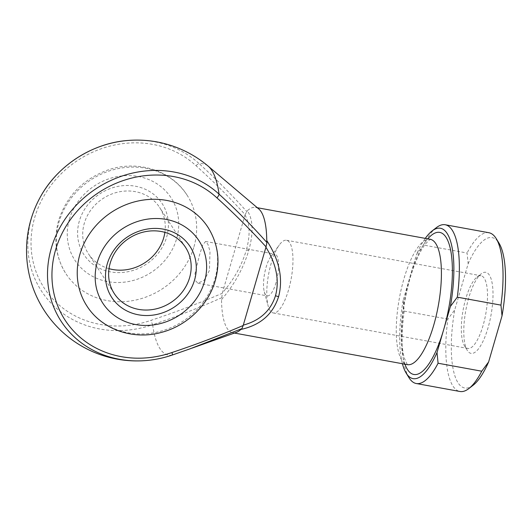 <?xml version="1.0" encoding="UTF-8"?>
<svg xmlns="http://www.w3.org/2000/svg" width="532" height="532" viewBox="0 0 532 532"><rect width="100%" height="100%" fill="white"/><g stroke="black" fill="none" stroke-linecap="round" stroke-linejoin="round"><path stroke-width="0.4" stroke-dasharray="2.66 2" d="M79.328 221.079A46.716 42.168 147 0 0 110.556 271.879A46.716 42.168 147 0 0 166.669 237.019A46.716 42.168 147 0 0 135.441 186.22A46.716 42.168 147 0 0 79.328 221.079M109.013 268.667A42.467 38.331 -33 0 1 88.385 253.724A42.467 38.331 -33 0 1 84.295 223.334A42.467 38.331 -33 0 1 118.789 191.932A42.467 38.331 -33 0 1 159.607 207.44A42.467 38.331 -33 0 1 164.887 232.358M193.981 246.735A72.199 65.163 147 0 0 187.018 195.071A72.199 65.163 147 0 0 117.632 168.71A72.199 65.163 147 0 0 58.992 222.097A72.199 65.163 147 0 0 65.955 273.761A72.199 65.163 147 0 0 135.341 300.121A72.199 65.163 147 0 0 193.981 246.735M207.946 227.264A72.199 65.163 -33 0 1 214.901 278.928A72.199 65.163 -33 0 1 156.262 332.314A72.199 65.163 -33 0 1 86.876 305.953M209.422 270.495L204.135 280.284L197.944 283.23L195.171 280.351L194.998 273.741L199.46 255.167L202.719 245.006L205.571 241.455L207.892 244.261L210.007 251.224L209.422 270.495M468.725 297.967A41.197 12.821 -79.7 0 0 467.276 350.369A41.197 12.821 -79.7 0 0 488.057 327.705A41.197 12.821 -79.7 0 0 492.512 285.578A41.197 12.821 -79.7 0 0 481.247 273.787A41.197 12.821 -79.7 0 0 468.725 297.967M483.089 325.444A36.947 11.498 100.3 0 1 467.788 348.453A36.947 11.498 100.3 0 1 464.449 345.773A36.947 11.498 100.3 0 1 465.753 298.771A36.947 11.498 100.3 0 1 476.985 277.092A36.947 11.498 100.3 0 1 481.054 275.762A36.947 11.498 100.3 0 1 483.089 325.444M288.543 289.94A36.947 11.498 100.3 0 1 273.242 312.949A36.947 11.498 100.3 0 1 268.148 305.947A36.947 11.498 100.3 0 1 271.207 263.26A36.947 11.498 100.3 0 1 279.273 244.999A36.947 11.498 100.3 0 1 286.515 240.251A36.947 11.498 100.3 0 1 288.543 289.94M276.035 282.652A21.233 6.61 100.3 0 1 267.237 295.878A21.233 6.61 100.3 0 1 264.311 291.855A21.233 6.61 100.3 0 1 266.067 267.323A21.233 6.61 100.3 0 1 270.702 256.83A21.233 6.61 100.3 0 1 274.864 254.103A21.233 6.61 100.3 0 1 276.035 282.652M172.321 355.01A97.243 30.264 100.3 0 1 159.946 348.593A97.243 30.264 100.3 0 1 152.637 324.72C176.065 316.773 199.121 307.762 221.804 297.687L221.538 299.589C234.226 284.833 243.284 268.52 248.71 250.645C253.618 232.936 253.166 219.63 247.353 210.719A63.7 19.83 100.3 0 1 255.586 207.413A63.7 19.83 100.3 0 1 258.838 209.016M222.369 292.939L222.283 293.292C198.862 303.307 175.114 312.317 151.035 320.337A98.207 88.638 -33 0 1 58.394 304.43A98.207 88.638 -33 0 1 34.673 217.661A98.207 88.638 -33 0 1 103.886 147.849A98.207 88.638 -33 0 1 195.969 165.658C213.206 181.213 229.585 197.552 245.119 214.675L222.369 292.939C233.654 279.925 241.595 265.807 246.196 250.579A4.249 1.264 -163.8 0 1 248.71 250.645M408.968 377.66A80.691 25.117 100.3 0 1 404.214 311.114L403.15 300.387L409.839 277.352L416.536 254.316L423.412 245.039L467.083 253.013L468.147 263.739L454.76 309.81L447.884 319.087A80.691 25.117 -79.7 0 0 459.934 391.486M425.281 238.383A76.442 23.794 -79.7 0 0 416.536 254.316M236.321 332.394A63.7 19.83 100.3 0 1 232.71 332.746A63.7 19.83 100.3 0 1 221.538 299.589M247.353 210.719L246.815 211.596C231.899 194.938 216.078 179.025 199.367 163.863A97.243 30.264 100.3 0 1 208.278 166.23M488.908 232.73A80.691 25.117 -79.7 0 0 467.083 253.013M423.412 245.039A80.691 25.117 100.3 0 1 436.346 227.663M404.214 311.114L447.884 319.087M403.15 300.387A76.442 23.794 -79.7 0 0 402.405 363.722M473.088 385.288A76.442 23.794 100.3 0 1 454.76 309.81M468.147 263.739A76.442 23.794 100.3 0 1 499.029 243.177M244.999 215.028C250.013 223.606 250.412 235.457 246.196 250.579M245.119 214.675L246.815 211.596M221.804 297.687L222.283 293.292M40.326 197.073A102.137 92.182 147 0 0 31.621 217.94A102.137 92.182 147 0 0 56.286 308.181A102.137 92.182 147 0 0 152.637 324.72A4.249 0.485 71 0 1 151.035 320.337M69.399 219.27A57.33 51.75 -33 0 1 138.273 176.484A57.33 51.75 -33 0 1 176.597 238.835A57.33 51.75 -33 0 1 107.73 281.614A57.33 51.75 -33 0 1 69.399 219.27M430.275 239.294A63.7 19.83 -79.7 0 0 403.894 278.968A63.7 19.83 -79.7 0 0 407.399 364.633M404.938 364.181A72.199 22.47 100.3 0 1 409.839 277.352A72.199 22.47 100.3 0 1 427.814 238.848M195.969 165.658A4.249 1.782 132.7 0 1 199.367 163.863A102.137 92.182 147 0 0 127.348 140.515M187.018 195.071C171.238 169.881 136.485 159.5 107.045 170.3C82.62 179.537 66.473 196.268 58.613 220.487C53.346 239.653 55.794 257.415 65.955 273.761M114.294 293.584L88.385 253.724M430.661 239.314C431.046 238.469 429.397 239.919 425.72 243.649C420.12 250.632 414.9 262.176 410.059 278.269C403.602 301.445 400.909 323.037 401.979 343.054C402.445 349.484 403.303 354.651 404.553 358.568C406.787 363.728 407.858 365.79 407.765 364.752M464.449 345.773L467.276 350.369M273.242 312.949L467.788 348.453M264.311 291.855L268.148 305.947M255.586 207.413L257.315 207.726M197.944 283.23L267.237 295.878M205.571 241.455L274.864 254.103M232.71 332.746L234.439 333.059M192.185 348.068L189.977 348.852M270.702 256.83L279.273 244.999M286.515 240.251L481.054 275.762M476.985 277.092L481.247 273.787M185.508 247.3L159.607 207.44"/><path stroke-width="0.8" d="M164.887 232.358A42.467 38.331 -33 0 1 163.696 237.831A42.467 38.331 -33 0 1 109.013 268.667M194.572 279.945A46.716 42.168 -33 0 1 138.453 314.804A46.716 42.168 -33 0 1 107.225 264.005A46.716 42.168 -33 0 1 163.337 229.146A46.716 42.168 -33 0 1 194.572 279.945M110.197 263.194A42.467 38.331 147 0 0 114.294 293.584A42.467 38.331 147 0 0 155.105 309.092A42.467 38.331 147 0 0 189.605 277.691A42.467 38.331 147 0 0 185.508 247.3A42.467 38.331 147 0 0 144.691 231.792A42.467 38.331 147 0 0 110.197 263.194M79.913 254.289A72.199 65.163 -33 0 1 138.559 200.903A72.199 65.163 -33 0 1 207.946 227.264C218.107 243.609 220.554 261.372 215.28 280.537C208.318 305.341 186.459 326.129 160.917 332.527C132.84 340.247 101.625 329.368 86.876 305.953A72.199 65.163 -33 0 1 79.913 254.289M266.751 240.57A63.7 19.83 100.3 0 0 258.838 209.016L208.278 166.23A97.243 30.264 100.3 0 1 211.749 170.28A97.243 30.264 100.3 0 1 219.058 194.153C235.856 209.442 251.809 225.575 266.931 242.545L266.751 240.57C279.373 259.942 283.317 278.628 278.602 296.637C272.983 314.213 260.427 325.145 240.936 329.434A63.7 19.83 100.3 0 1 236.321 332.394L192.185 348.068M243.29 325.132L266.04 246.868C250.512 229.744 234.127 213.405 216.896 197.851A98.207 88.638 147 0 0 94.264 195.623A98.207 88.638 147 0 0 60.449 312.018A98.207 88.638 147 0 0 171.956 352.53C196.035 344.51 219.782 335.499 243.204 325.484L243.29 325.132C260.035 320.523 270.775 310.701 275.503 295.672C279.586 280.351 276.394 264.198 265.927 247.22M457.287 297.162L450.411 306.439L443.715 329.474L437.025 352.51L438.089 363.236L481.759 371.21L488.635 361.926L502.022 315.862L500.958 305.129A80.691 25.117 -79.7 0 0 496.203 238.589A80.691 25.117 -79.7 0 0 488.908 232.73L445.237 224.757A80.691 25.117 100.3 0 1 457.287 297.162L500.958 305.129M450.411 306.439A76.442 23.794 -79.7 0 0 432.084 230.961A76.442 23.794 -79.7 0 0 425.281 238.383M240.936 329.434L241.914 328.636L190.017 348.839L172.321 355.01A102.137 92.182 -33 0 1 146.546 360.51A102.137 92.182 -33 0 1 55.687 236.122A102.137 92.182 -33 0 1 219.058 194.153A4.249 1.782 -47.3 0 1 216.896 197.851M432.084 230.961L436.346 227.663A80.691 25.117 100.3 0 1 445.237 224.757M438.089 363.236A80.691 25.117 100.3 0 1 416.263 383.519L459.934 391.486A80.691 25.117 -79.7 0 0 468.825 388.586A80.691 25.117 -79.7 0 0 481.759 371.21M416.263 383.519A80.691 25.117 100.3 0 1 408.968 377.66L406.142 373.065A76.442 23.794 -79.7 0 0 437.025 352.51M402.405 363.722A76.442 23.794 -79.7 0 0 406.142 373.065M488.635 361.926A76.442 23.794 100.3 0 1 473.088 385.288L468.825 388.586M496.203 238.589L499.029 243.177A76.442 23.794 100.3 0 1 502.022 315.862M266.931 242.545L266.04 246.868M243.204 325.484L241.914 328.636M204.494 281.754A57.33 51.75 147 0 0 166.17 219.41A57.33 51.75 147 0 0 97.296 262.19A57.33 51.75 147 0 0 135.627 324.54A57.33 51.75 147 0 0 204.494 281.754M407.765 364.752L407.399 364.633A63.7 19.83 -79.7 0 0 433.786 324.959A63.7 19.83 -79.7 0 0 430.275 239.294L430.661 239.314M427.814 238.848A72.199 22.47 100.3 0 1 450.93 251.669A72.199 22.47 100.3 0 1 443.715 329.474A72.199 22.47 100.3 0 1 404.938 364.181M208.278 166.23A110.417 110.417 0 0 0 127.348 140.515A102.137 92.182 147 0 0 40.326 197.073A110.417 110.417 0 0 0 146.546 360.51C155.297 359.745 163.896 357.91 172.341 355.01A4.249 0.485 71 0 1 172.321 355.01A4.249 0.485 71 0 0 171.956 352.53M278.602 296.637A4.249 1.264 -163.8 0 1 275.503 295.672M257.315 207.726L430.275 239.294M234.439 333.059L407.399 364.633M190.017 348.839L172.341 355.01M127.348 140.515C91.87 143.294 57.27 165.785 40.326 197.073"/></g></svg>
